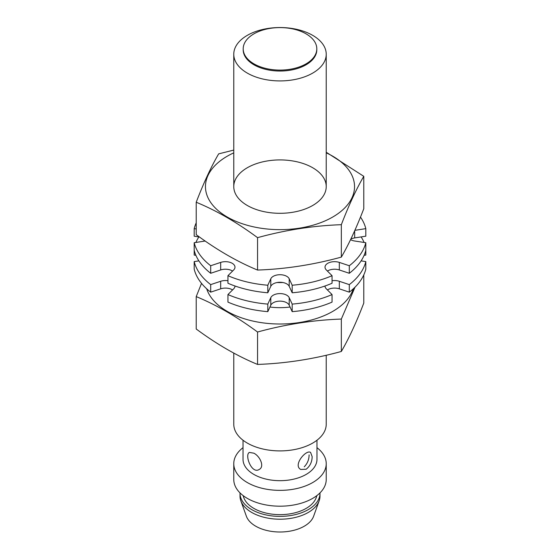 <?xml version="1.0" encoding="UTF-8"?>
<svg xmlns="http://www.w3.org/2000/svg" width="560" height="560" viewBox="0 0 560 560"><rect width="100%" height="100%" fill="white"/><g stroke="black" fill="none" stroke-linecap="round" stroke-linejoin="round"><path stroke-width="0.84" d="M316.981 440.23L316.981 459.326A36.981 21.35 180 0 1 280 480.676A36.981 21.35 180 0 1 243.019 459.326L243.019 440.23M306.152 469.231C310.058 466.13 312.06 461.944 312.158 456.659L310.597 452.431C306.124 449.169 292.572 465.395 300.776 469.448L306.152 469.231M253.848 453.187L249.403 452.431C244.349 454.664 251.629 474.523 259.224 469.448C264.824 466.718 260.001 456.162 253.848 453.187M309.092 454.888C309.071 459.508 307.461 463.477 304.255 466.795M312.69 35.357A46.228 26.691 180 0 1 326.228 54.229A46.228 26.691 180 0 1 280 80.92A46.228 26.691 180 0 1 233.772 54.229A46.228 26.691 180 0 1 262.311 29.568A46.228 26.691 180 0 1 312.69 35.357M316.806 48.846L316.806 49.784A36.806 21.252 180 0 1 280 71.036A36.806 21.252 180 0 1 243.194 49.784L243.194 48.846A36.806 21.252 180 0 1 265.916 29.211A36.806 21.252 180 0 1 306.026 33.817A36.806 21.252 180 0 1 316.806 48.846A36.806 21.252 180 0 1 280 70.098A36.806 21.252 180 0 1 243.194 48.846M326.228 355.257L326.228 424.214A46.228 26.691 180 0 1 280 450.905A46.228 26.691 180 0 1 233.772 424.214L233.772 353.101M316.981 447.664A46.228 26.691 180 0 1 326.228 463.68A46.228 26.691 180 0 1 280 490.371A46.228 26.691 180 0 1 233.772 463.68A46.228 26.691 180 0 1 243.019 447.664M326.228 463.68L326.228 479.5A46.228 26.691 180 0 1 280 506.191A46.228 26.691 180 0 1 233.772 479.5L233.772 463.68M319.984 492.898A39.984 23.086 180 0 1 319.984 493.29L319.984 496.125A39.984 23.086 180 0 1 319.158 500.808L313.642 516.187A34.356 19.831 180 0 1 280 532A34.356 19.831 180 0 1 246.358 516.187L240.842 500.808A39.984 23.086 180 0 1 240.016 496.125L240.016 493.29A39.984 23.086 180 0 1 240.016 492.898M319.158 500.808A39.984 23.086 180 0 1 280 519.211A39.984 23.086 180 0 1 240.842 500.808M319.984 493.29A39.984 23.086 180 0 1 280 516.383A39.984 23.086 180 0 1 240.016 493.29M316.75 495.691A36.981 21.35 180 0 1 280 514.647A36.981 21.35 180 0 1 243.25 495.691M363.783 176.323L363.783 208.726C356.3 228.2 348.817 244.321 341.334 257.103C313.404 264.768 285.481 269.087 257.551 270.06C237.363 261.751 216.923 249.949 196.217 234.654L196.217 202.244C216.398 210.553 236.845 222.355 257.551 237.657C285.481 229.985 313.404 225.666 341.334 224.693C348.817 205.219 356.3 189.098 363.783 176.323L326.228 152.243M257.551 270.06L257.551 237.657M341.334 257.103L341.334 224.693M233.772 150.08L218.666 153.867C211.183 166.649 203.7 182.77 196.217 202.244M312.69 205.485L312.69 205.485A46.228 26.691 0 0 0 312.69 167.741A46.228 26.691 0 0 0 247.31 167.741A46.228 26.691 0 0 0 247.31 205.485A46.228 26.691 0 0 0 312.69 205.485M233.772 152.852A74.543 43.036 0 0 0 224.315 215.222A74.543 43.036 0 0 0 332.71 217.042A74.543 43.036 0 0 0 326.228 152.852M363.783 274.925L363.783 303.093C356.3 322.56 348.817 338.688 341.334 351.463C313.404 359.135 285.481 363.454 257.551 364.427C237.363 356.118 216.923 344.316 196.217 329.014L196.217 296.604C216.398 304.92 236.845 316.722 257.551 332.017C285.481 324.352 313.404 320.033 341.334 319.06L355.012 287.175M257.551 364.427L257.551 332.017M341.334 351.463L341.334 319.06M201.53 283.36L196.217 296.604M269.948 307.027A46.228 26.691 0 0 0 290.052 307.027M206.703 288.82A74.543 43.036 0 0 0 257.894 322.077A74.543 43.036 0 0 0 332.71 311.409A74.543 43.036 0 0 0 353.297 288.82M205.156 241.024L194.187 242.725A86.681 50.043 0 0 0 210.693 265.734L220.682 262.409A9.534 5.502 0 0 1 234.983 267.176A9.534 5.502 0 0 1 233.709 269.927L227.941 275.695L227.941 283.241A86.681 50.043 0 0 0 267.806 292.775L270.788 286.342A9.534 5.502 0 0 1 280 282.268A9.534 5.502 0 0 1 289.212 286.342L292.194 292.775A86.681 50.043 0 0 0 332.059 283.241L332.059 275.695L326.291 269.927A9.534 5.502 0 0 1 325.017 267.176A9.534 5.502 0 0 1 339.318 262.409L349.307 265.734L349.307 273.287A86.681 50.043 0 0 0 365.813 250.271L365.813 255.066L364.105 255.325M227.941 275.695A86.681 50.043 0 0 0 267.806 285.229L267.806 292.775M267.806 285.229L270.788 278.796L270.788 286.342M292.194 292.775L292.194 285.229L289.212 278.796A9.534 5.502 0 0 0 280 274.715A9.534 5.502 0 0 0 270.788 278.796M292.194 285.229A86.681 50.043 0 0 0 332.059 275.695M339.318 262.409L339.318 269.955A9.534 5.502 0 0 0 327.425 271.061M339.318 269.955L349.307 273.287M349.307 265.734A86.681 50.043 0 0 0 365.813 242.725L365.813 250.271M365.813 242.725L354.676 240.996A9.534 5.502 0 0 1 350.567 239.666M354.676 230.804L354.676 237.916A9.534 5.502 0 0 0 350.84 239.099M354.676 237.916L365.813 236.194L365.813 228.641A86.681 50.043 0 0 0 360.472 217.091M354.886 230.335L365.813 228.641M196.217 222.866A86.681 50.043 0 0 0 194.187 228.641L194.187 236.194L199.465 237.006M194.187 228.641L196.217 228.956M194.187 242.725L194.187 250.271A86.681 50.043 0 0 0 210.693 273.287L220.682 269.955A9.534 5.502 0 0 1 232.575 271.061M210.693 265.734L210.693 273.287M234.983 285.999A9.534 5.502 0 0 1 234.983 286.048A9.534 5.502 0 0 1 233.709 288.799L227.941 294.567L227.941 302.113A86.681 50.043 0 0 0 267.806 311.647L270.788 305.214A9.534 5.502 0 0 1 280 301.14A9.534 5.502 0 0 1 289.212 305.214L292.194 311.647A86.681 50.043 0 0 0 332.059 302.113L332.059 294.567L326.291 288.799A9.534 5.502 0 0 1 325.017 286.048A9.534 5.502 0 0 1 325.017 285.999M227.941 294.567A86.681 50.043 0 0 0 267.806 304.101L267.806 311.647M267.806 304.101L270.788 297.668L270.788 305.214M292.194 311.647L292.194 304.101L289.212 297.668A9.534 5.502 0 0 0 280 293.587A9.534 5.502 0 0 0 270.788 297.668M292.194 304.101A86.681 50.043 0 0 0 332.059 294.567M339.318 281.281L339.318 288.827L349.307 292.159L349.307 284.613L339.318 281.281A9.534 5.502 0 0 0 332.059 280.735M339.318 288.827A9.534 5.502 0 0 0 327.425 289.94M349.307 292.159A86.681 50.043 0 0 0 365.813 269.143L365.813 261.597L361.116 260.869M349.307 284.613A86.681 50.043 0 0 0 365.813 261.597M364.105 242.459A86.681 50.043 0 0 0 361.116 236.915M194.187 250.271L194.187 255.066L195.895 255.325M198.884 236.915A86.681 50.043 0 0 0 195.895 242.459M198.884 260.869L194.187 261.597L194.187 269.143A86.681 50.043 0 0 0 210.693 292.159L220.682 288.827A9.534 5.502 0 0 1 232.575 289.94M194.187 261.597A86.681 50.043 0 0 0 210.693 284.613L210.693 292.159M210.693 284.613L220.682 281.281L220.682 288.827M277.088 282.527A48.538 28.021 0 0 0 282.912 282.527M227.941 280.735A9.534 5.502 0 0 0 220.682 281.281M289.212 278.796L289.212 286.342M220.682 262.409L220.682 269.955M289.212 297.668L289.212 305.214M233.772 54.229L233.772 186.613M326.228 54.229L326.228 186.613"/></g></svg>

